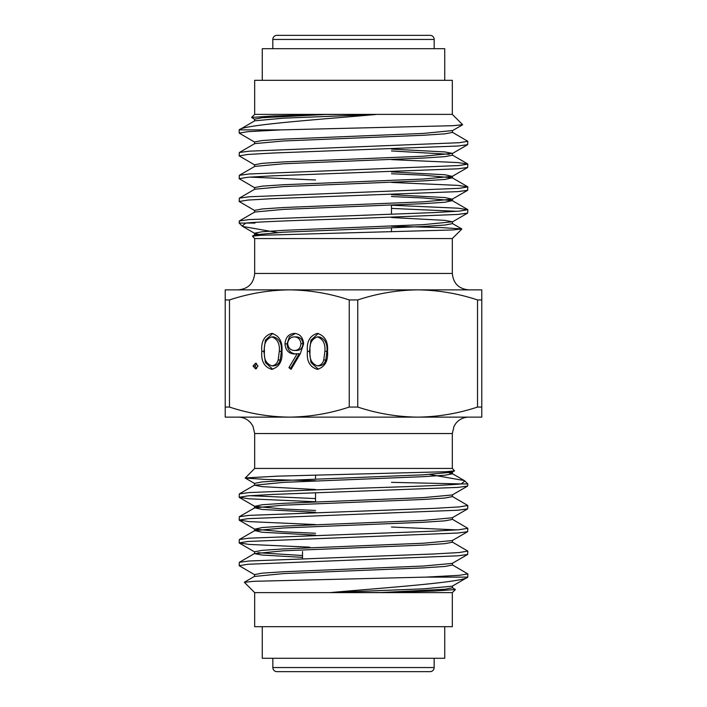 <?xml version="1.0" encoding="UTF-8"?>
<svg xmlns="http://www.w3.org/2000/svg" width="707" height="707" viewBox="0 0 707 707"><rect width="100%" height="100%" fill="white"/><g stroke="black" fill="none" stroke-linecap="round" stroke-linejoin="round"><path stroke-width="1.06" d="M434.186 48.703L434.186 39.451A4.101 4.101 0 0 0 430.077 35.35L276.923 35.35L430.077 35.35M272.814 48.703L272.814 39.451A4.101 4.101 0 0 1 276.923 35.35M272.84 658.288L272.84 667.549A4.101 4.101 0 0 0 276.941 671.65L430.059 671.65A4.101 4.101 0 0 0 434.16 667.549L434.16 658.288M277.33 232.515L242.722 226.443L242.103 225.993L245.815 223.067L239.178 223.067L239.337 220.938L249.12 219.594L434.337 212.568L459.117 211.146L467.822 209.714L457.88 208.185L391.475 205.242M391.475 208.424L457.067 211.305M467.822 209.714L467.663 213.081L457.88 214.424L353.5 218.604C306.396 220.089 261.051 221.556 245.815 223.067L255.015 223.067M467.822 141.303L467.663 144.67L457.88 146.013L272.663 153.039L247.883 154.462L239.178 155.885L239.337 152.518L249.12 151.174L459.117 142.726L467.822 141.303L452.241 132.2M467.822 164.104L467.663 167.471L457.88 168.814L272.663 175.84L247.883 177.263L239.178 178.694L239.337 175.327L249.12 173.984L459.117 165.535L467.822 164.104L457.88 162.575L391.475 159.632M467.822 186.913L467.663 190.28L457.88 191.624L272.663 198.649L247.883 200.072L239.178 201.495L239.337 198.128L249.12 196.785L459.117 188.336L467.822 186.913L457.88 185.384L391.475 182.433M239.178 133.084L239.178 129.885L281.086 129.885L247.883 131.652L239.178 133.084L254.759 142.187M239.178 155.885L254.759 164.987M315.525 179.985L249.933 177.104M239.178 178.694L254.759 187.797M239.178 201.495L254.759 210.598M254.67 238.559L254.67 273.45L452.33 273.45L452.33 238.559L254.67 238.559L252.452 236.156L261.219 235.263L452.975 229.952L461.777 228.935L441.389 227.574L391.475 226.249M444.73 80.315L444.73 48.703L262.27 48.703L262.27 80.315M254.67 114.384L452.33 114.384L452.33 80.315L254.67 80.315L254.67 114.384L251.604 117.45L272.787 115.975L325.653 114.49L376.027 114.49L353.5 116.434C295.888 121.206 242.139 125.652 239.178 129.885L254.759 120.8L283.542 118.157L376.027 114.49M467.822 573.916L467.822 577.115L425.914 577.115L459.117 575.339L467.822 573.916L452.241 564.813M239.178 565.697L239.337 562.33L249.12 560.987L434.337 553.961L459.117 552.538L467.822 551.115L467.663 554.482L457.88 555.826L247.883 564.274L239.178 565.697L254.759 574.8M467.822 551.115L452.241 542.013M391.475 527.015L457.067 529.897M239.178 542.896L239.337 539.521L249.12 538.177L434.337 531.16L459.117 529.729L467.822 528.306L467.663 531.673L457.88 533.016L247.883 541.465L239.178 542.896L249.12 544.417L309.772 547.165M467.822 528.306L452.241 519.203M239.178 520.087L239.337 516.72L249.12 515.376L434.337 508.351L459.117 506.928L467.822 505.505L467.663 508.872L457.88 510.215L247.883 518.664L239.178 520.087L249.12 521.616L315.525 524.567M467.822 505.505L452.241 496.402M429.67 474.485L464.278 480.557L464.897 481.007L461.185 483.933L467.822 483.933L467.663 486.062L457.88 487.406L272.663 494.432L247.883 495.854L239.178 497.277L249.12 498.806L315.525 501.758M315.525 498.576L249.933 495.687M239.178 497.277L239.337 493.91L249.12 492.567L353.5 488.396C400.604 486.902 445.949 485.444 461.185 483.933L391.475 482.342M315.525 480.751L265.611 479.426L245.223 478.065L254.67 468.441L452.33 468.441L452.33 433.541L454 426.321L455.935 423.281C459.276 419.286 463.545 417.236 468.75 417.13M262.27 626.685L262.27 658.288L444.73 658.288L444.73 626.685M452.33 592.616L254.67 592.616L254.67 626.685L452.33 626.685L452.33 592.616L455.396 589.55L434.213 591.025L381.347 592.51L330.973 592.51L353.5 590.566C411.112 585.794 464.861 581.348 467.822 577.115L452.241 586.2L423.458 588.843L330.973 592.51M452.241 587.623L455.396 589.55M425.914 577.115L253.804 581.304L244.375 582.321L254.67 592.616M245.17 477.941L277.63 476.147L445.781 471.728L454.548 470.844L452.33 468.441M281.086 129.885L453.196 125.696L462.625 124.679L452.33 114.384M254.759 119.377L251.604 117.45M271.727 369.346C264.268 367.066 260.963 361.074 261.82 351.379C260.945 341.667 264.25 335.666 271.727 333.386C279.283 335.622 282.694 341.622 281.952 351.379C282.694 361.118 279.283 367.11 271.727 369.346M317.302 369.346C309.843 367.066 306.538 361.074 307.404 351.379C306.529 341.667 309.825 335.666 317.302 333.386C324.858 335.622 328.269 341.622 327.527 351.379C328.269 361.118 324.858 367.11 317.302 369.346M477.517 299.945L481.776 299.945L481.776 289.87L417.643 289.87C397.246 290.117 377.291 293.476 357.76 299.945L357.76 407.055C377.335 413.533 397.29 416.891 417.643 417.13C438.031 416.883 457.986 413.524 477.517 407.055L477.517 299.945C457.95 293.467 437.987 290.109 417.643 289.87L289.357 289.87C268.969 290.117 249.014 293.476 229.483 299.945L229.483 407.055C249.05 413.533 269.013 416.891 289.357 417.13C309.754 416.883 329.709 413.524 349.24 407.055L349.24 299.945C329.665 293.467 309.71 290.109 289.357 289.87L225.224 289.87L225.224 299.945L229.483 299.945M300.192 353.942L291.072 369.346L288.942 367.64L297.179 353.73L294.068 353.995C288.571 353.518 285.548 350.142 284.992 343.858C285.566 337.363 288.712 333.872 294.421 333.386C300.015 333.934 303.073 337.442 303.603 343.894L300.192 353.942M253.088 366.058L255.554 363.204L258.028 366.058L255.554 368.904L253.088 366.058L255.139 366.058L256.588 363.451M481.776 299.945L481.776 417.13L225.224 417.13L225.224 299.945M452.427 563.179L452.427 565.026L444.897 566.457L423.458 567.88L283.551 573.58L254.573 576.435L254.573 574.588L262.103 573.156L283.551 571.733L423.458 566.033L452.241 563.399L467.663 554.482M302.516 555.508L257.834 552.706M302.516 557.355L262.103 555.048L254.573 553.625L254.573 551.778L262.103 550.355L283.551 548.932L423.458 543.223L452.241 540.59L467.663 531.673M315.525 533.246L283.542 531.823L254.759 529.189L262.103 527.546L283.551 526.123L423.458 520.423L452.241 517.789L467.663 508.872M315.525 510.436L283.542 509.022L254.759 506.38L262.103 504.745L283.551 503.322L423.458 497.613L452.241 494.98L467.663 486.062M315.525 489.483L262.103 486.637L254.573 485.214L254.573 483.367L262.103 481.935L283.551 480.513L423.458 474.812L452.241 472.179L454.548 470.844M381.347 592.51L444.897 589.258L452.427 587.835L452.427 585.988M254.573 553.625L283.551 550.78L423.458 545.079L444.897 543.648L452.427 542.225L452.427 540.378M315.525 535.093L262.103 532.247L254.759 530.604L283.551 527.97L423.458 522.27L444.897 520.847L452.427 519.415L452.427 517.568M315.525 512.283L262.103 509.438L254.759 507.803L283.551 505.169L423.458 499.46L444.897 498.037L452.427 496.614L452.427 494.767M254.573 485.214L283.551 482.36L423.458 476.659L444.897 475.237L452.427 473.805L452.427 471.958M464.278 480.557L452.241 473.593L449.166 472.886M254.573 143.813L254.573 141.966L262.103 140.543L283.542 139.12L423.449 133.42L452.427 130.565L452.427 132.412L444.897 133.835L423.449 135.267L283.542 140.967L254.759 143.601L239.337 152.518M391.475 150.945L449.166 154.294M391.475 149.097L444.897 151.943L452.427 153.375L452.427 155.222L444.897 156.645L423.449 158.068L283.542 163.768L254.759 166.41L239.337 175.327M391.475 173.754L423.458 175.177L452.241 177.81L444.897 179.445L423.449 180.877L283.542 186.577L254.759 189.211L239.337 198.128M391.475 196.555L423.458 197.978L452.241 200.611L444.897 202.255L423.449 203.678L283.542 209.378L254.759 212.02L239.337 220.938M391.475 217.517L444.897 220.363L452.427 221.786L452.427 223.633L444.897 225.056L423.449 226.487L283.542 232.188L254.759 234.821L252.452 236.156M452.427 221.786L423.449 224.64L283.542 230.341L262.103 231.763L254.573 233.186L254.573 235.033L255.952 235.634M325.653 114.49L262.103 117.742L254.573 119.165L254.573 121.012M452.427 153.375L423.449 156.22L283.542 161.921L262.103 163.352L254.573 164.775L254.573 166.622M391.475 171.907L444.897 174.753L452.241 176.388L423.449 179.03L283.542 184.73L262.103 186.153L254.573 187.576L254.573 189.423M391.475 194.708L444.897 197.553L452.241 199.197L423.449 201.831L283.542 207.531L262.103 208.963L254.573 210.386L254.573 212.233M242.722 226.443L254.759 233.407L257.834 234.114M349.24 299.945L357.76 299.945M481.776 407.055L477.517 407.055M357.76 407.055L349.24 407.055M229.483 407.055L225.224 407.055M318.327 369.284L310.974 362.541L309.454 351.379L307.404 351.379M309.454 351.379L310.956 340.191L318.336 333.439M317.399 365.837L319.449 365.837C322.648 365.492 324.769 363.539 325.803 359.96L326.926 351.361C327.606 343.814 325.114 338.998 319.449 336.894L317.399 336.894C311.681 338.953 309.233 343.779 310.064 351.361C309.233 358.944 311.681 363.769 317.399 365.837C320.598 365.492 322.71 363.539 323.753 359.96L324.875 351.361C325.547 343.814 323.055 338.998 317.399 336.894M326.926 351.361L324.875 351.361M325.803 359.96L323.753 359.96M291.735 368.223L288.942 367.64M291.001 367.64L299.238 353.73L297.179 353.73M296.118 353.995C290.621 353.518 287.599 350.142 287.042 343.858L284.992 343.858M287.042 343.858L289.446 336.753L295.438 333.448M294.563 350.486L296.613 350.486C300.448 350.301 302.569 348.03 302.994 343.69C302.437 339.36 300.219 337.098 296.339 336.894L294.289 336.894C290.418 337.106 288.209 339.369 287.652 343.69C288.288 348.065 290.586 350.336 294.563 350.486C298.389 350.301 300.519 348.03 300.943 343.69C300.387 339.36 298.168 337.098 294.289 336.894M302.994 343.69L300.943 343.69M272.752 369.284L265.399 362.541L263.879 351.379L261.82 351.379M263.879 351.379L265.381 340.191L272.761 333.439M271.815 365.837L273.874 365.837C277.073 365.492 279.185 363.539 280.228 359.96L281.351 351.361C282.022 343.814 279.53 338.998 273.874 336.894L271.815 336.894C266.106 338.953 263.658 343.779 264.48 351.361C263.658 358.944 266.106 363.769 271.815 365.837C275.014 365.492 277.135 363.539 278.169 359.96L279.292 351.361C279.972 343.814 277.48 338.998 271.815 336.894M281.351 351.361L279.292 351.361M280.228 359.96L278.169 359.96M256.588 368.656L255.139 366.058M408.593 671.65L298.407 671.65M272.814 39.451L434.186 39.451M272.84 667.549L434.16 667.549M254.67 468.441L254.67 433.541L452.33 433.541M254.67 273.45C253.698 283.427 248.228 288.898 238.25 289.87M315.525 475.166L315.525 479.09M315.525 492.806L315.525 501.899M254.67 433.541L253 426.321L251.065 423.281C247.724 419.286 243.455 417.236 238.25 417.13M302.516 558.495L302.516 551.531M464.897 481.007L467.822 483.933M452.33 238.559L461.83 229.059M242.103 225.993L239.178 223.067M254.573 528.977L254.573 530.824M254.573 506.168L254.573 508.015M239.337 497.463L254.759 506.38M239.337 520.272L254.759 529.189M239.337 543.073L254.759 551.99M254.759 483.579L245.223 478.065M254.759 576.214L244.428 582.197M254.759 553.413L239.337 562.33M254.759 530.604L239.337 539.521M254.759 507.803L239.337 516.72M254.759 484.993L239.337 493.91M391.475 205.101L391.475 214.194M391.475 227.901L391.475 231.825M452.33 273.45C453.302 283.427 458.772 288.898 468.75 289.87M452.427 178.023L452.427 176.176M452.427 200.832L452.427 198.985M467.663 209.528L452.241 200.611M467.663 186.728L452.241 177.81M467.663 163.918L452.241 155.001M452.241 223.421L461.777 228.935M452.241 130.777L462.572 124.803M452.241 153.587L467.663 144.67M452.241 176.388L467.663 167.471M452.241 199.197L467.663 190.28M452.241 221.998L467.663 213.081"/></g></svg>
